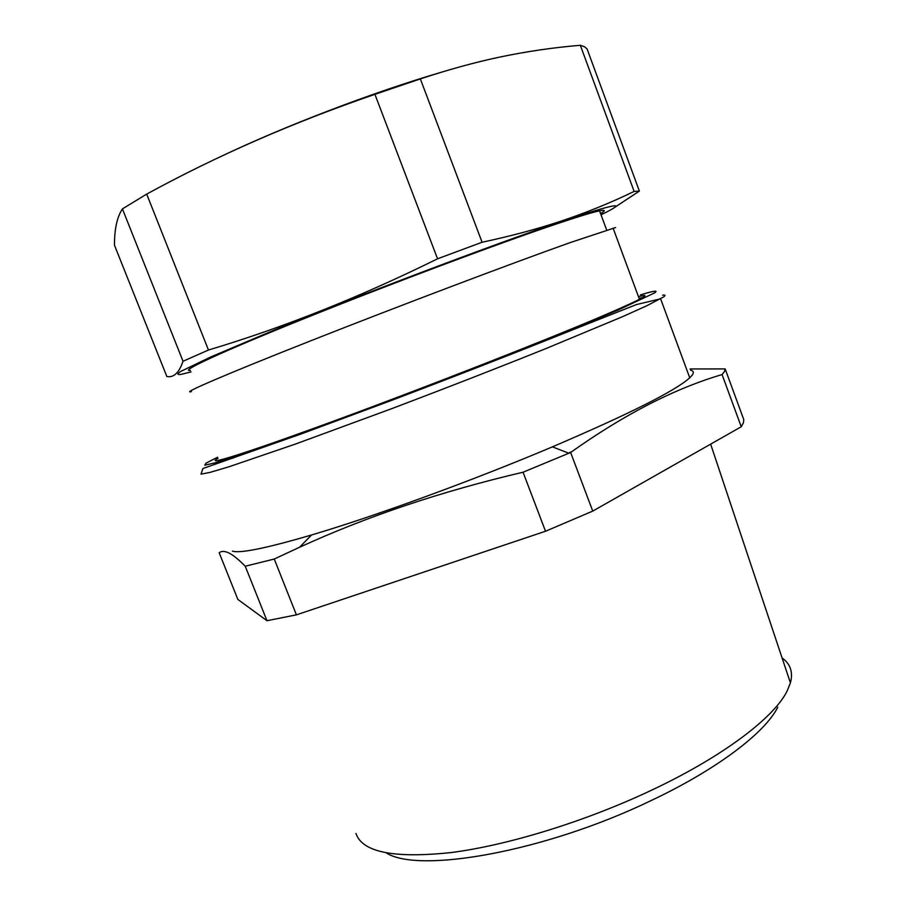 <?xml version="1.0" encoding="UTF-8"?>
<svg xmlns="http://www.w3.org/2000/svg" width="906" height="906" viewBox="0 0 906 906"><rect width="100%" height="100%" fill="white"/><g stroke="black" fill="none" stroke-linecap="round" stroke-linejoin="round"><path stroke-width="1.36" d="M722.082 374.574L724.551 371.381L725.174 368.923L743.769 419.614L743.418 422.819L741.233 426.76L722.082 374.574C674.415 388.595 623.928 414.574 570.633 452.49L523.056 472.219C441.72 491.256 367.224 516.273 299.569 547.258L274.246 559.036L245.243 566.227L266.976 620.712L237.859 599.432L219.184 552.751C221.585 550.837 224.994 550.995 229.422 553.238C233.454 555.333 238.731 559.659 245.243 566.227M690.089 368.957L725.174 368.923M690.531 370.135C693.452 370.814 694.053 372.434 692.32 374.982L689.749 377.813C675.434 390.769 629.647 413.793 552.4 446.862C473.328 480.339 374.416 516.409 311.494 534.993C266.307 548.243 239.943 553.611 232.4 551.108M570.633 452.49L592.75 511.097L741.233 426.76M218.018 458.3C203.306 466.556 245.866 453.408 335.424 420.463C424.699 387.632 542.15 341.664 599.749 317.157C632.286 303.272 647.246 296.036 644.642 295.447L638.402 296.511M219.082 461.664L233.963 457.79M642.479 297.621L639.047 298.255M571.969 451.539L568.47 453.091M523.056 472.219L545.514 531.244L296.409 614.857L274.246 559.036M266.976 620.712L296.409 614.857M545.514 531.244L592.75 511.097M355.967 833.463C362.253 852.263 394.031 858.628 451.313 852.535C507.802 845.275 584.891 821.617 650.587 790.666C722.388 756.997 773.747 717.937 787.031 691.244L790.428 682.886C793.226 672.207 790.451 663.905 782.116 658.005M777.79 707.212C764.958 732.841 716.861 769.636 650.168 801.017C544.71 851.81 418.799 873.814 386.398 852.976M580.338 45.3C553.589 47.486 526.522 51.461 499.161 57.203C474.461 62.457 448.187 69.694 420.35 78.913L482.083 242.253C510.78 236.104 536.884 229.139 560.384 221.347C586.375 212.661 610.95 202.684 634.132 191.415L580.338 45.3L584.574 46.795L587.088 48.947L639.376 191.098L613.86 207.916M634.132 191.415L639.376 191.098M482.083 242.253L437.553 258.799L374.925 94.337L420.35 78.913M374.925 94.337C292.649 122.627 216.579 155.877 146.704 194.099L208.459 350.033C283.691 327.508 360.056 297.089 437.553 258.799M146.704 194.099L122.423 208.89L183.023 361.268L208.459 350.033M122.423 208.89C117.078 217.01 114.428 229.116 114.473 245.209L166.851 376.511C173.714 377.859 179.105 372.785 183.023 361.268M191.041 371.924L180.838 374.427C177.032 374.903 176.987 373.906 180.679 371.46L210.951 356.873L271.302 331.324C358.368 295.56 490.758 245.458 559.138 222.253C616.125 203.204 630.089 200.724 601.029 214.813M441.165 72.299C373.476 92.084 284.529 126.104 220.215 156.829M600.576 213.601C605.808 210.566 605.457 209.637 599.546 210.815C592.739 212.219 578.583 216.523 557.077 223.748C500.554 242.706 390.18 284.02 305.549 318.063C220.679 352.196 178.437 371.992 190.453 370.441M615.593 227.553L570.361 242.536C512.785 262.933 399.036 305.934 311.449 340.52C223.601 375.197 179.637 394.303 191.483 391.63M640.497 294.858C653.985 290.758 658.685 290.101 654.608 292.898L618.504 309.863L582.637 324.937L482.943 364.846L368.391 408.708L237.179 455.888L214.949 462.887L204.779 465.186L206.047 463.136L217.587 457.224M689.749 377.813L660.61 298.81L636.51 304.541L572.467 329.909C521.573 350.35 454.846 376.454 390.429 400.826L301.981 433.668L202.91 468.527L200.996 474.144L209.999 472.4L228.912 466.794L295.56 444.019L391.8 408.629C446.318 387.995 497.779 367.938 546.159 348.482L622.207 316.817L646.42 305.945L663.554 296.987C665.751 295.39 665.423 294.79 662.569 295.175M311.494 534.993L299.569 547.258M552.4 446.862L568.877 453.249M644.132 296.534L644.642 295.447M790.428 682.886L710.644 444.133M599.546 210.815L606.703 230.113M548.64 225.854L548.39 225.175M613.113 228.187L639.432 299.297"/></g></svg>
